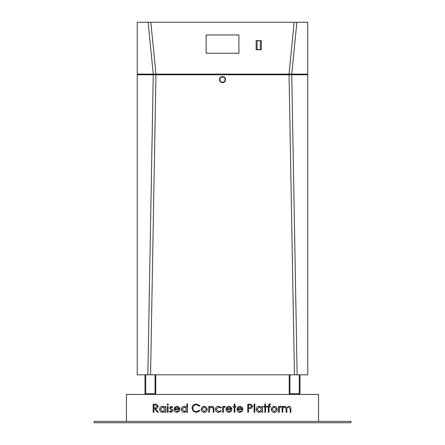 <?xml version="1.0" encoding="UTF-8"?>
<svg xmlns="http://www.w3.org/2000/svg" width="445" height="445" viewBox="0 0 445 445"><rect width="100%" height="100%" fill="white"/><g stroke="black" fill="none" stroke-linecap="round" stroke-linejoin="round"><path stroke-width="0.67" d="M219.869 79.633A2.631 2.631 0 0 0 222.5 82.264A2.631 2.631 0 0 0 225.131 79.633A2.631 2.631 0 0 0 222.5 77.007A2.631 2.631 0 0 0 219.869 79.633M219.468 79.633A3.032 3.032 0 0 0 222.5 82.67A3.032 3.032 0 0 0 225.532 79.633A3.032 3.032 0 0 0 222.5 76.601A3.032 3.032 0 0 0 219.468 79.633M256.153 40.59L256.153 49.757L261.276 49.757L261.276 40.59L256.153 40.59M206.157 34.977L206.157 53.205L238.893 53.205L238.893 34.977L206.157 34.977M155.95 74.104L289.05 74.104L294.167 22.25L150.833 22.25L155.95 74.104L137.232 74.104L137.232 22.25L148.124 22.25L153.252 74.104L155.95 73.97M307.768 74.104L291.748 74.104L296.876 22.25L307.768 22.25L307.768 74.782L153.252 74.782L147.857 374.807L137.232 374.807L137.232 74.104M155.95 74.782L137.232 74.782M155.783 374.807L155.783 394.437M145.726 374.807L145.726 393.708L155.06 393.708L155.06 374.807M144.998 374.807L144.998 394.437M289.217 374.807L289.217 394.437M300.002 374.807L300.002 394.437M299.274 374.807L299.274 393.708L289.94 393.708L289.94 374.807M171.153 406.263L172.666 407.103L172.171 407.609L171.153 406.986L170.385 407.781L172.493 409.756L172.771 410.674L171.036 412.382L169.345 411.58L169.829 411.03L170.997 411.653L172.043 410.702L169.929 408.721L169.656 407.809L171.153 406.263M167.064 404.499L167.737 403.876L168.41 404.499L167.737 405.122L167.064 404.499M176.899 411.653L179.074 410.407L179.719 410.746L176.988 412.382C175.141 412.226 174.151 411.208 174.012 409.339L174.696 407.364L177.004 406.263L179.385 407.425L180.03 409.478L174.74 409.478L176.899 411.653M196.412 403.977L199.944 405.673L199.31 406.157L196.367 404.811C194.198 404.961 193.008 406.101 192.785 408.237C193.013 410.396 194.226 411.536 196.417 411.653L199.31 410.307L199.944 410.785L196.423 412.482L193.085 411.069L192.062 408.182C192.318 405.562 193.764 404.16 196.412 403.977M208.761 412.276L208.761 406.363L209.484 406.363L209.484 407.431L211.731 406.263C213.361 406.524 214.095 407.52 213.945 409.255L213.945 412.276L213.216 412.276L213.133 408.148L211.609 406.986L209.595 408.555L209.484 412.276L208.761 412.276M222.656 412.276L222.656 406.363L223.384 406.363L223.384 407.236L224.825 406.263L225.459 406.463L223.512 408.26L223.384 412.276L222.656 412.276M234.17 406.363L234.17 403.977L234.893 403.977L234.893 406.363L235.933 406.363L235.933 407.092L234.893 407.092L234.893 412.276L234.17 412.276L234.17 407.092L233.13 407.092L233.13 406.363L234.17 406.363M247.754 412.276L247.754 404.188L251.186 404.31L252.732 406.357L251.119 408.41L248.482 408.543L248.482 412.276L247.754 412.276M261.755 406.363L262.483 406.363L262.483 412.276L261.755 412.276L261.755 411.252L259.34 412.382C257.46 412.209 256.437 411.18 256.259 409.305C256.454 407.436 257.488 406.424 259.363 406.263L261.755 407.459L261.755 406.363M269.481 403.876L270.365 404.027L270.365 404.783L269.631 404.6L269.019 406.363L270.26 406.363L270.26 407.092L269.019 407.092L269.019 412.276L268.291 412.276L268.291 407.092L267.462 407.092L267.462 406.363L268.291 406.363L268.291 405.417L269.481 403.876M278.559 412.276L278.559 406.363L279.288 406.363L279.288 407.236L280.728 406.263L281.357 406.463L279.416 408.26L279.288 412.276L278.559 412.276M318.553 421.404L318.553 394.437L126.447 394.437L126.447 421.404M282.086 412.276L282.086 406.363L282.809 406.363L282.809 407.392L283.632 406.563L284.85 406.263L286.73 407.687L288.9 406.263C290.385 406.53 291.052 407.464 290.902 409.072L290.902 412.276L290.173 412.276L290.173 409.072L288.772 406.986C287.292 407.336 286.652 408.338 286.858 409.978L286.858 412.276L286.129 412.276L286.129 409.272L284.722 406.986C283.298 407.303 282.658 408.232 282.809 409.789L282.809 412.276L282.086 412.276M272.006 407.242L274.259 406.263L276.506 407.236L277.313 409.339C277.14 411.208 276.123 412.226 274.259 412.382C272.39 412.226 271.367 411.213 271.194 409.339L272.006 407.242M264.87 406.363L264.87 403.977L265.593 403.977L265.593 406.363L266.633 406.363L266.633 407.092L265.593 407.092L265.593 412.276L264.87 412.276L264.87 407.092L263.829 407.092L263.829 406.363L264.87 406.363M254.084 412.276L254.084 403.977L254.807 403.977L254.807 412.276L254.084 412.276M239.849 411.653L242.03 410.407L242.675 410.746L239.944 412.382C238.097 412.226 237.107 411.208 236.968 409.339L237.652 407.364L239.961 406.263L242.341 407.425L242.987 409.478L237.697 409.478L239.849 411.653M228.858 411.653L231.033 410.407L231.678 410.746L228.947 412.382C227.106 412.226 226.116 411.208 225.977 409.339L226.655 407.364L228.969 406.263L231.35 407.425L231.99 409.478L226.7 409.478L228.858 411.653M218.706 406.263L221.41 407.648L220.803 408.026L218.651 406.986L216.12 409.305L218.656 411.653L220.803 410.618L221.41 411.013L218.645 412.382C216.704 412.276 215.619 411.275 215.397 409.367C215.614 407.414 216.721 406.38 218.706 406.263M201.997 407.242L204.249 406.263L206.497 407.236L207.309 409.339C207.136 411.208 206.118 412.226 204.249 412.382C202.38 412.226 201.357 411.213 201.185 409.339L201.997 407.242M186.772 403.977L187.495 403.977L187.495 412.276L186.772 412.276L186.772 411.252L184.358 412.382C182.478 412.209 181.449 411.18 181.276 409.305C181.465 407.436 182.5 406.424 184.38 406.263L186.772 407.509L186.772 403.977M165.095 406.363L165.818 406.363L165.818 412.276L165.095 412.276L165.095 411.252L162.681 412.382C160.801 412.209 159.772 411.18 159.599 409.305C159.788 407.436 160.823 406.424 162.703 406.263L165.095 407.459L165.095 406.363M167.376 412.276L167.376 406.363L168.104 406.363L168.104 412.276L167.376 412.276M153.169 412.276L153.169 404.188L156.618 404.299L158.248 406.352C158.008 407.915 157.052 408.649 155.383 408.543L158.353 412.276L157.452 412.276L154.482 408.543L153.892 408.543L153.892 412.276L153.169 412.276M350.91 421.404L94.09 421.404L94.09 422.75L350.91 422.75L350.91 421.404M307.768 74.782L307.768 374.807L297.143 374.807L291.748 74.782L289.05 74.782M150.833 22.25L148.124 22.25M296.876 22.25L294.167 22.25M289.05 73.97L291.748 74.104L289.05 74.104M155.95 74.804L150.555 374.807L294.445 374.807L289.05 74.804M150.555 374.807L147.857 374.807M297.143 374.807L294.445 374.807M276.59 409.344L274.254 406.986L271.923 409.344L274.254 411.653L276.59 409.344M261.755 409.333L259.374 406.986L256.988 409.311L259.368 411.653L261.755 409.333M249.962 405.017L248.482 405.017L248.482 407.715L249.895 407.731L252.009 406.357L249.962 405.017M237.769 408.749L242.258 408.749L240 406.986L238.476 407.542L237.769 408.749M226.778 408.749L231.267 408.749L229.003 406.986L227.478 407.542L226.778 408.749M206.58 409.344L204.244 406.986L201.913 409.344L204.244 411.653L206.58 409.344M186.772 409.333L184.386 406.986L181.999 409.311L184.38 411.653L186.772 409.333M174.818 408.749L179.302 408.749L177.043 406.986L175.519 407.542L174.818 408.749M165.095 409.333L162.714 406.986L160.322 409.311L162.703 411.653L165.095 409.333M155.411 405.017L153.892 405.017L153.892 407.715L155.372 407.726L157.524 406.346L155.411 405.017M257.099 40.723L257.099 49.623L260.336 49.623L260.336 40.723L257.099 40.723"/></g></svg>
